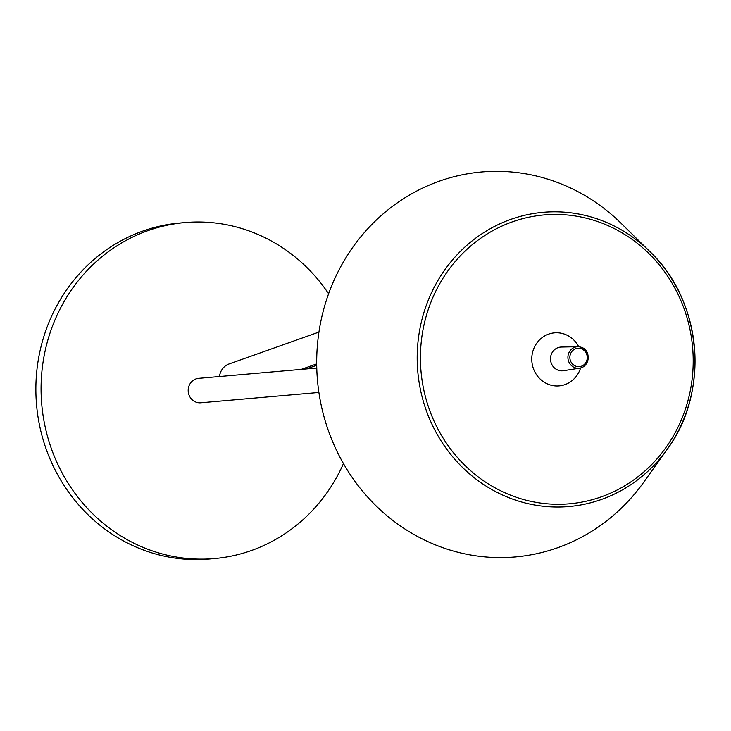 <?xml version="1.0" encoding="UTF-8"?>
<svg xmlns="http://www.w3.org/2000/svg" width="731" height="731" viewBox="0 0 731 731"><rect width="100%" height="100%" fill="white"/><g stroke="black" fill="none" stroke-linecap="round" stroke-linejoin="round"><path stroke-width="1.1" d="M306.426 368.936L316.715 365.281M318.954 332.075L229.114 363.937A15.333 14.419 85 0 0 219.492 376.529M343.46 463.573A168.651 158.581 -95 0 1 214.411 558.575A168.651 158.581 -95 0 1 41.749 404.38A168.651 158.581 -95 0 1 185.044 222.562A168.651 158.581 -95 0 1 328.612 293.743M316.77 368.031L198.658 378.347A12.263 11.532 85 0 0 188.232 391.578A12.263 11.532 85 0 0 200.797 402.79L318.908 392.465M185.044 222.562L179.844 223.019A168.651 158.581 85 0 0 36.55 404.828A168.651 158.581 85 0 0 209.212 559.032L214.411 558.575M316.697 363.901L301.227 369.383M328.776 431.774A193.222 181.69 85 0 0 473.277 555.441A193.222 181.69 85 0 0 643.755 482.177L667.147 449.391A147.671 138.853 85 0 0 685.797 307.97A147.671 138.853 85 0 0 649.859 251.555A147.671 138.853 85 0 0 506.3 221.073A147.671 138.853 85 0 0 426.42 410.868A147.671 138.853 85 0 0 536.856 505.377A147.671 138.853 85 0 0 667.147 449.391C710.103 391.88 702.135 300.733 649.859 251.555L621.131 223.32A193.222 181.69 85 0 0 396.065 203.73A193.222 181.69 85 0 0 328.776 431.774M570.436 360.675A9.238 8.69 85 0 0 581.675 366.121A9.238 8.69 85 0 0 586.673 354.243A9.238 8.69 85 0 0 575.443 348.806A9.238 8.69 85 0 0 570.436 360.675M574.411 347.408A10.773 10.133 85 0 0 568.59 361.26A10.773 10.133 85 0 0 579.637 368.159A10.773 10.133 85 0 0 587.514 353.749A10.773 10.133 85 0 0 577.764 346.741A10.773 10.133 85 0 0 574.411 347.408M429.49 409.872A144.985 136.322 85 0 0 605.716 495.189A144.985 136.322 85 0 0 684.134 308.847A144.985 136.322 85 0 0 507.908 223.531A144.985 136.322 85 0 0 429.49 409.872M578.742 346.768A26.618 25.028 85 0 0 547.83 334.423A26.618 25.028 85 0 0 533.429 368.634A26.618 25.028 85 0 0 557.415 385.968A26.618 25.028 85 0 0 580.597 367.958M557.671 347.782A11.906 11.193 85 0 0 551.229 363.079A11.906 11.193 85 0 0 563.446 370.708L579.637 368.159C589.606 367.273 592.814 347.207 577.764 346.741L561.371 347.033A11.906 11.193 85 0 0 557.671 347.782"/></g></svg>
